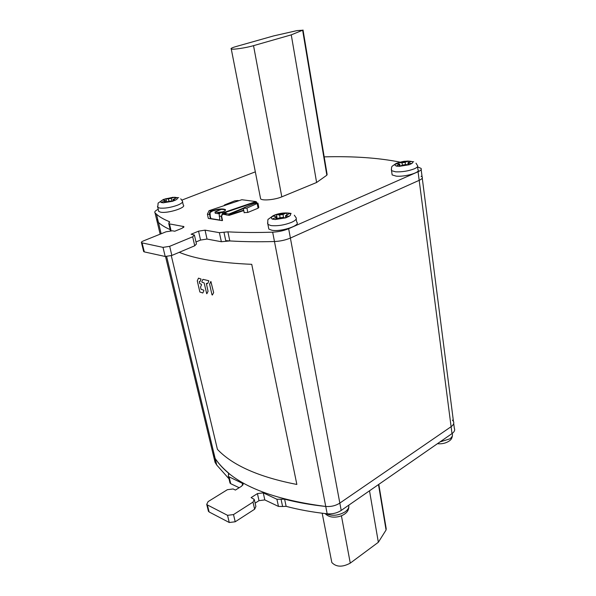 <?xml version="1.0" encoding="UTF-8"?>
<svg xmlns="http://www.w3.org/2000/svg" width="596" height="596" viewBox="0 0 596 596"><rect width="100%" height="100%" fill="white"/><g stroke="black" fill="none" stroke-linecap="round" stroke-linejoin="round"><path stroke-width="0.89" d="M421.163 169.577L422.102 176.885C422.929 177.891 421.953 179.046 419.182 180.335C421.953 179.046 422.929 177.891 422.102 176.885L421.059 176.252M418.072 171.745L419.182 180.335L290.386 238.057C285.544 240.099 280.247 241.253 274.473 241.522C280.247 241.253 285.544 240.099 290.386 238.057L288.643 228.7L418.072 171.745C420.858 170.471 421.834 169.346 421.014 168.37L417.58 166.887M158.223 209.278C155.333 210.693 154.267 211.871 155.012 212.824L156.979 220.982L158.439 222.427C161.285 225.02 165.204 227.419 170.188 229.616C165.204 227.419 161.285 225.02 158.439 222.427L156.979 220.982L157.605 218.941M225.757 240.657C240.255 241.715 256.496 242.006 274.473 241.522C258.172 241.961 243.287 241.767 229.818 240.933L221.354 241.73L207.021 239.056L200.547 240.069L195.987 241.983M165.532 256.541L213.48 455.761L215.119 458.384C218.494 463.472 222.964 468.337 228.529 472.986L228.41 476.301L229.102 476.86L242.974 483.609L241.693 486.157L235.405 490.068L233.096 488.958L227.389 489.688L208.108 501.601L206.715 504.38L207.356 504.916L227.53 515.324L233.498 514.586L253.002 502.108L254.283 499.411L251.102 497.615L257.427 493.6L263.253 492.862L276.931 499.269L284.612 499.18L286.132 506.347C298.656 509.684 312.334 512.165 327.167 513.797C332.397 514.206 337.075 513.082 341.203 510.429L451.999 433.597L451.105 426.699L339.832 503.091L290.386 238.057L419.182 180.335L451.105 426.699C453.526 424.948 454.301 423.175 453.444 421.372C454.301 423.175 453.526 424.948 451.105 426.699L339.832 503.091C335.69 505.728 330.989 506.853 325.744 506.466C268.111 498.956 231.241 482.931 215.119 458.384L213.48 455.761L213.696 452.453M217.421 449.369L171.29 255.669L217.421 449.369C232.611 465.409 259.096 477.105 296.86 484.451L251.735 264.326C219.38 262.94 195.22 258.94 179.247 252.324C195.22 258.94 219.38 262.94 251.735 264.326L296.86 484.451C259.096 477.105 232.611 465.409 217.421 449.369M291.265 34.859L302.634 30.225L297.091 30.59L273.527 35.939L236.038 46.548C231.978 47.725 230.391 48.544 231.27 48.999C232.872 49.818 246.126 47.844 253.531 45.661L291.265 34.859L316.603 182.488L326.839 175.209L327.13 174.501L303.029 30.016M316.603 182.488L281.796 196.844C274.987 199.779 262.389 200.956 260.616 198.855L260.385 197.663M155.012 212.824L156.472 214.217C159.512 216.922 163.788 219.388 169.309 221.623L168.772 223.627L169.465 223.895L183.851 226.577L182.13 228.246L174.762 231.233L172.371 230.794L166.023 231.799L143.368 240.933C141.677 241.648 141.051 242.259 141.476 242.758L163.006 247.37L169.681 246.319L192.679 236.783L194.408 235.01L191.115 234.243L198.55 231.174L205.046 230.145L219.403 232.671L227.895 231.851C241.395 232.582 256.317 232.693 272.663 232.172C278.451 231.881 283.778 230.726 288.643 228.7M194.527 235.509L196.442 243.988L194.728 245.79L171.849 255.446L165.204 256.481L144.329 251.907L143.569 251.147M255.326 171.849L181.892 200.092M400.125 162.142C378.654 157.851 353.346 156.085 324.187 156.86M219.864 220.252L219.194 214.404L219.76 213.241L222.338 211.945C224.945 211.044 225.959 210.254 225.37 209.569C222.725 208.525 218.471 208.831 212.616 210.492L211.118 210.991L209.062 210.686L207.401 214.18L208.324 218.397L222.174 220.624L222.531 220.475L221.615 216.192L223.016 213.226L255.989 202.014L256.399 202.335L255.669 203.102M219.857 220.051L210.924 218.613M239.175 487.722L230.712 483.699L229.847 482.41M422.259 178.13L453.444 421.372L452.424 420.143M284.612 499.18C297.158 502.45 310.874 504.879 325.744 506.466C330.989 506.853 335.69 505.728 339.832 503.091L341.203 510.429M254.477 500.267L255.885 506.511L254.619 509.237L235.211 521.776L229.259 522.506L209.114 511.957L208.265 510.593M255.125 503.151L259.007 500.655L264.818 499.925L278.474 506.429L282.601 506.496L281.074 499.329M286.132 506.347L282.601 506.496M453.712 423.465L454.323 428.226C455.188 430.051 454.413 431.847 451.999 433.597M229.006 478.819L216.713 465.014L215.067 462.362L215.275 459.024M378.803 484.354L386.193 528.645L386.066 530L378.348 542.271L369.513 490.799M378.348 542.271L350.269 563.123C342.432 567.347 336.286 567.146 331.83 562.527L331.361 560.121M209.062 210.686L241.842 199.72L255.937 201.567M222.554 211.878L217.95 212.407L218.263 213.711L215.238 213.249L214.962 211.952L221.332 209.382M243.675 210.157L229.415 214.821L229.318 214.351L243.362 208.607M225.899 213.465L223.768 212.966M219.924 213.055L218.739 213.197L218.628 212.735L220.974 212.407M243.317 208.153L228.871 214.061L229.147 215.372L243.764 210.597M256.623 202.968L256.734 202.178L255.922 201.575L222.941 212.779L221.258 216.333L222.174 220.624M218.263 213.711L219.44 213.74M221.958 214.12L226.018 214.739M229.147 215.372L226.048 214.903L225.608 212.347M225.839 213.808L222.762 213.338M219.559 213.539L218.784 213.636M225.035 212.541L226.063 213.122M217.95 212.407L214.962 211.952M228.871 214.061L225.802 213.591M210.038 212.541L209.487 212.914L209.457 214.5L210.254 216.415L210.038 212.541L212.697 210.924C218.561 209.27 222.807 208.965 225.444 210.008L225.534 210.105M209.807 216.125L210.567 218.762M210.254 216.415L211.014 218.829M212.616 210.492L212.697 210.924M211.118 210.991L209.71 212.325M244.069 207.684L243.324 208.436L246.938 208.086L257.956 203.139L254.358 203.482L244.069 207.684M258.001 203.348L258.813 207.468L258.09 208.205L247.824 212.452L244.166 212.571M237.797 201.068L238.221 200.494L234.735 200.845L224.536 204.927L223.873 205.724M411.173 161.382L407.932 163.11L411.747 163.535C413.177 162.552 412.983 161.836 411.173 161.382L408.059 161.076L405.138 162.313L402.032 162.82L398.769 162.581L395.833 163.833L399.774 164.258L396.295 166.098L399.596 166.351L402.553 165.077L405.69 164.571L409.02 164.824L411.747 163.535M398.97 164.064L398.769 162.581M408.267 162.633L408.059 161.076M417.55 166.604L417.945 169.696C421.223 172.274 404.937 177.109 396.161 176.133L392.146 174.933L391.974 173.719M289.559 213.465L285.484 215.715L289.06 216.341C290.997 215.089 291.161 214.135 289.559 213.465L286.572 212.928L282.996 214.441L279.606 214.985L276.432 214.538L272.834 216.065L276.522 216.706L275.784 217.525L272.149 219.082L275.345 219.559L278.988 217.994L282.407 217.451L285.648 217.935L289.06 216.341M277.237 218.739L276.432 214.538M286.885 214.612L286.572 212.928M296.175 219.075L296.719 222.07C301.211 225.348 281.044 232.053 271.895 230.25L268.833 229.088L268.505 227.419M176.923 197.663L172.915 199.593L175.567 200.04C177.548 198.997 178.003 198.207 176.923 197.663L174.695 197.246L168.363 199.012L165.949 198.669L162.529 199.965L165.271 200.427L164.436 201.143L160.987 202.461L163.416 202.826L169.823 201.023L172.289 201.388L175.567 200.04M166.634 201.59L165.949 198.669M174.963 198.416L174.695 197.246M182.562 201.97L183.255 205.002C186.958 207.505 167.849 213.636 160.689 212.191L158.745 211.468L158.491 210.41M211.982 294.759L212.362 295.042L213.651 292.614L210.887 281.454L209.583 284.083L211.982 294.759L209.583 284.083L210.85 281.491L213.651 292.614L212.362 295.042L211.982 294.759M206.343 283.435L208.056 291.295L206.886 293.679L208.056 291.295L206.343 283.435M206.7 293.686L204.19 283.093L206.7 293.686M204.085 282.876L202.037 282.251L204.085 282.876M202.886 279.397L201.791 281.714L202.886 279.397M202.931 279.353L208.637 280.679L202.931 279.353M208.861 280.902L207.676 283.592L208.861 280.902M207.624 283.636L206.462 283.383L207.624 283.636M200.994 278.995L198.483 278.146L197.283 280.895L199.869 292.003L202.737 292.971L199.869 292.003L197.283 280.895L198.475 278.153L200.994 278.995M199.98 281.603L201.023 279.3L199.98 281.603M199.936 281.647L199.414 281.521L199.936 281.647M199.31 281.565L199.697 283.473L199.31 281.565M199.794 283.689L201.351 284.217L199.794 283.689M200.554 287.019L201.59 284.754L200.554 287.019L200.979 289.082L200.554 287.019M201.075 289.306L203.661 290.133L201.075 289.306M202.841 292.919L203.899 290.669L202.841 292.919M156.979 220.982L160.153 234.168M327.167 513.797L272.663 232.172M302.634 30.225L326.839 175.209M281.796 196.844L253.531 45.661M225.906 241.365L223.962 232.298M227.895 231.851L229.818 240.933M219.403 232.671L221.354 241.73M207.021 239.056L205.046 230.145M198.55 231.174L200.547 240.069M192.679 236.783L194.728 245.79M169.495 222.412L169.309 221.623M171.074 230.719L169.465 223.895M183.114 226.294L183.412 227.59M144.329 251.907L142.116 243.019M163.006 247.37L165.204 256.481M171.849 255.446L169.681 246.319M230.712 483.699L229.102 476.86M228.849 474.356L228.529 472.986M242.237 483.013L242.751 485.248M209.114 511.957L207.356 504.916M227.53 515.324L229.259 522.506M235.211 521.776L233.498 514.586M253.002 502.108L254.619 509.237M257.427 493.6L259.007 500.655M264.818 499.925L263.253 492.862M276.931 499.269L278.474 506.429M213.48 455.761L215.067 462.362M378.49 484.578L386.066 530M350.269 563.123L341.419 515.778M254.149 202.64L256.146 202.901M256.399 202.335L255.423 202.208M255.468 202.193L256.399 202.312M219.142 216.005L221.258 216.333M207.401 214.18L209.457 214.5M222.941 212.779L220.825 212.459M241.842 199.72L255.922 201.575M247.824 212.452L246.938 208.086M257.234 203.862L258.09 208.205M399.782 166.262L408.804 164.801L408.632 163.304M399.26 164.824L399.469 166.336M396.035 163.84C394.567 164.816 394.723 165.539 396.482 166.008M407.873 161.144L398.977 162.589M402.032 162.82L402.352 165.159M405.444 164.556L405.138 162.313M391.319 169.562L391.542 170.65L395.565 171.819C402.136 172.08 408.416 171.067 414.414 168.78C417.23 167.498 418.228 166.381 417.394 165.412L416.001 163.192M286.341 217.629L286.02 215.901M275.784 217.525L276.112 219.224M273.035 216.087C271.053 217.316 270.837 218.285 272.379 218.978M275.575 219.455L285.439 217.898M286.348 213.018L276.633 214.553M279.606 214.985L280.105 217.637M283.592 217.622L282.996 214.441M267.53 222.971L267.924 224.439L270.994 225.571C277.512 226.197 284.381 225.117 291.593 222.33C295.69 220.445 297.121 218.814 295.877 217.428L294.32 215.208M173.533 200.904L173.257 199.712M164.436 201.143L164.712 202.327M162.678 199.98C160.674 201.016 160.182 201.813 161.203 202.372M163.639 202.737L172.125 201.359M174.472 197.321L166.098 198.684M168.363 199.012L168.839 201.038M171.939 201.329L171.29 198.535M157.486 206.425L157.769 207.378L159.713 208.079C164.787 208.533 170.702 207.579 177.444 205.218C181.683 203.489 183.307 202.059 182.324 200.927L180.744 198.811M452.133 433.501C452.96 435.341 452.178 437.136 449.771 438.894L440.034 441.897M348.72 505.214C349.211 507.516 348.012 509.722 345.114 511.83C338.982 515.451 332.903 516.196 326.869 514.08L326.094 513.678M156.472 214.217L161.166 233.759M166.649 256.585L216.713 465.014M260.616 198.855L231.27 48.999M169.555 221.764L169.651 222.174M168.772 223.627L170.456 230.756M183.948 227.024L183.851 226.577M143.688 251.631L141.476 242.758M228.41 476.301L230.019 483.132M228.79 473.269L228.953 473.976M242.974 483.609L243.153 484.377M206.715 504.38L208.466 511.413M331.83 562.527L322.175 513.216M225.877 212.541L225.951 212.988M225.37 209.569L225.444 210.008M244.211 212.794L243.324 208.436M408.156 164.749L407.932 163.11M400.035 166.157L399.804 164.459M395.923 163.535L392.324 166.12C391.602 166.53 391.341 168.042 391.542 170.65L392.146 174.933M413.706 161.784L407.411 161.076C403.738 161.65 406.04 160.421 396.593 163.252M285.879 217.831L285.484 215.715M276.939 218.874L276.574 216.974M273.333 215.566L268.476 219.112C267.798 218.941 267.611 220.721 267.924 224.439L268.833 229.088M291.124 213.45C285.469 212.392 279.748 213.01 273.951 215.305M173.242 201.016L172.915 199.593M165.636 201.97L165.316 200.599M163.408 199.474L158.111 203.102L157.769 207.378L158.745 211.468M178.696 197.708L172.855 197.298L163.84 199.31M452.438 435.333C452.17 437.822 451.284 439.565 449.794 440.556L449.116 441.077C445.815 443.238 441.912 444.117 437.404 443.722M348.831 506.622C348.787 509.327 347.736 511.524 345.673 513.238L344.63 514.057C341.337 516.27 337.537 517.283 333.231 517.112C330.013 516.985 327.308 515.801 325.118 513.573"/></g></svg>
